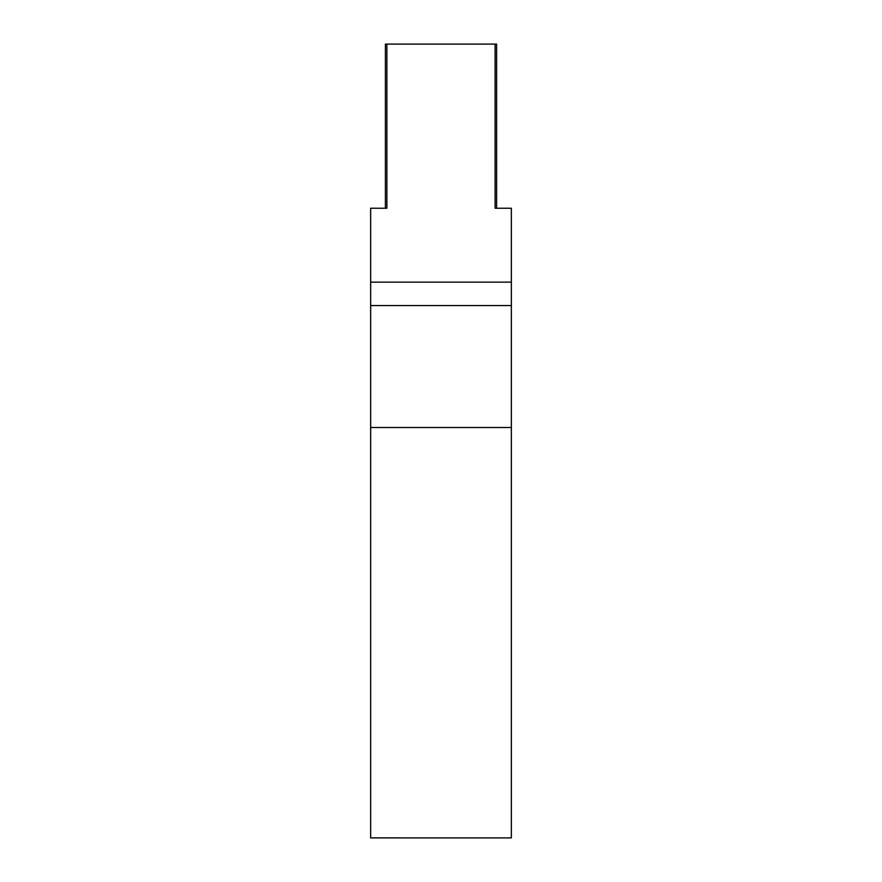 <?xml version="1.0" encoding="UTF-8"?>
<svg xmlns="http://www.w3.org/2000/svg" width="882" height="882" viewBox="0 0 882 882"><rect width="100%" height="100%" fill="white"/><g stroke="black" fill="none" stroke-linecap="round" stroke-linejoin="round"><path stroke-width="1.32" d="M385.401 208.251L385.401 44.1L496.599 44.1L496.599 208.251M495.111 44.1L495.111 208.251L511.351 208.251L511.351 837.9L370.649 837.889L370.649 208.251L386.889 208.251L386.889 44.1M511.351 427.505L370.649 427.505L511.351 427.505M511.351 282.141L370.649 282.141M511.351 305.58L370.649 305.58M511.351 837.9L370.649 837.9"/></g></svg>
